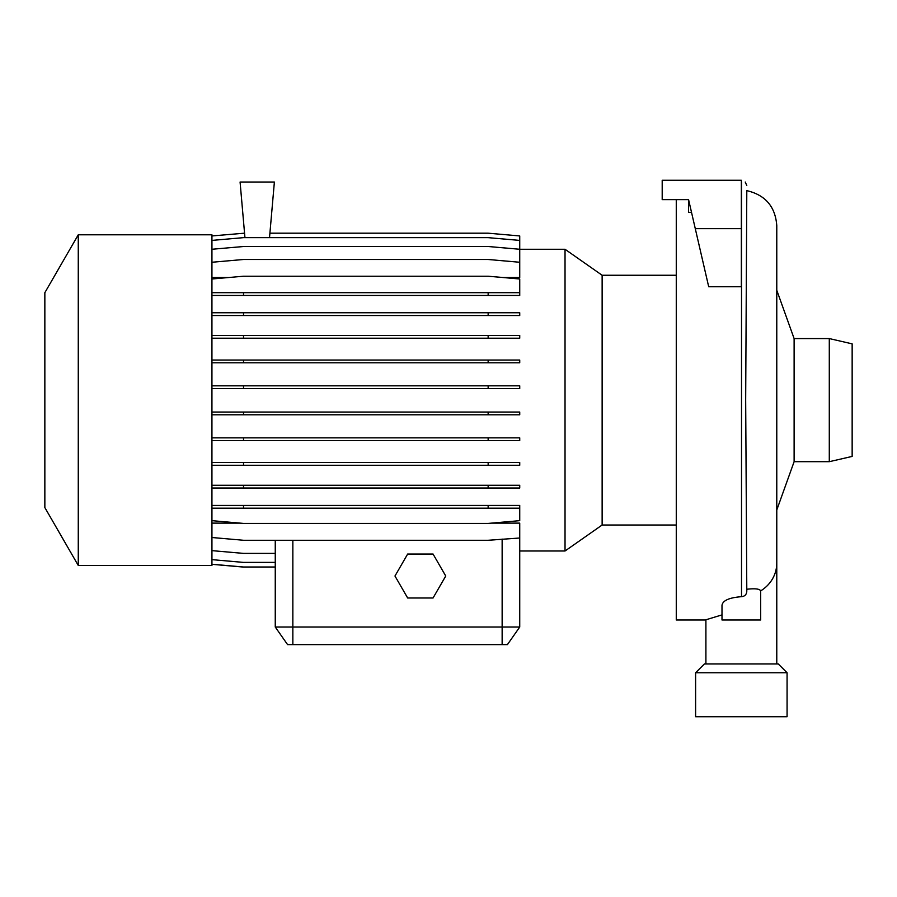 <?xml version="1.0" encoding="UTF-8"?>
<svg xmlns="http://www.w3.org/2000/svg" width="897" height="897" viewBox="0 0 897 897"><rect width="100%" height="100%" fill="white"/><g stroke="black" fill="none" stroke-linecap="round" stroke-linejoin="round"><path stroke-width="1.35" d="M776.78 663.959L776.78 225.663C775.367 206.646 765.365 194.974 746.797 190.646L745.676 399.961L746.797 591.168C746.596 594.509 744.835 596.348 741.516 596.684C729.351 597.604 722.836 600.463 721.995 605.24L721.995 619.984L760.69 619.984L760.656 590.888C759.781 588.869 755.162 588.32 746.797 589.251M829.288 338.573L852.15 343.854L852.15 456.416L829.288 461.686L829.288 338.573L794.114 338.573L794.114 461.686L829.288 461.686M565.032 550.993L602.134 525.014L602.134 275.256L565.032 249.276L565.032 550.993L519.733 550.993L519.733 627.025L519.733 523.119L491.713 523.119M211.939 523.119L239.959 523.119M78.263 234.801L44.85 292.68L44.85 507.579L78.263 565.458L211.939 565.458L211.939 234.801L78.263 234.801L78.263 565.458M787.073 672.75L695.612 672.75L695.612 716.725L787.073 716.725L787.073 672.75L778.282 663.959L704.414 663.959L695.612 672.75M676.271 199.627L676.271 619.984L705.905 619.984M705.905 663.959L705.905 619.782L721.995 614.894M684.187 199.627L688.582 199.627L708.697 286.748L741.348 286.748L741.348 180.275L662.199 180.275L662.199 199.627L688.582 199.627L688.582 212.331L691.509 212.331M741.348 182.035L741.516 182.035C747.358 182.035 747.358 182.035 741.516 182.035L741.516 596.684M746.797 185.556L745.239 182.035M734.094 619.984L741.348 619.984M519.733 312.761L519.733 315.52L488.147 315.52L488.147 312.761L519.733 312.761M211.939 312.761L243.524 312.761L243.524 315.52L488.147 315.52M243.524 312.761L488.147 312.761M211.939 315.52L243.524 315.52M519.733 412.037L519.733 414.795L488.147 414.795L488.147 412.037L519.733 412.037M211.939 412.037L243.524 412.037L243.524 414.795L488.147 414.795M243.524 412.037L488.147 412.037M211.939 414.795L243.524 414.795M211.939 505.426L519.733 505.426L519.733 520.664L488.147 523.422L243.524 523.422L211.939 520.664M488.147 505.426L488.147 508.184L519.733 508.184M243.524 505.426L243.524 508.184L488.147 508.184M211.939 508.184L243.524 508.184M211.939 564.235L243.524 567.005L275.256 567.005M211.939 262.26L243.524 259.491L488.147 259.491L519.733 262.26L519.733 277.521L502.959 277.521M211.939 277.521L228.713 277.521M519.733 335.433L519.733 338.203L488.147 338.203L488.147 335.433L519.733 335.433M211.939 335.433L243.524 335.433L243.524 338.203L488.147 338.203M243.524 335.433L488.147 335.433M211.939 338.203L243.524 338.203M519.733 437.848L519.733 440.618L488.147 440.618L488.147 437.848L519.733 437.848M211.939 437.848L243.524 437.848L243.524 440.618L488.147 440.618M243.524 437.848L488.147 437.848M211.939 440.618L243.524 440.618M211.939 537.505L243.524 540.274L488.147 540.274L519.733 538.009M211.939 235.945L244.556 233.186M269.896 233.186L488.147 233.186L519.733 235.945L519.733 262.26M211.939 278.989L243.524 276.22L488.147 276.22L519.733 278.989L519.733 295.461L488.147 295.461L488.147 292.691L519.733 292.691M519.733 360.045L519.733 362.803L488.147 362.803L488.147 360.045L519.733 360.045M211.939 360.045L243.524 360.045L243.524 362.803L488.147 362.803M243.524 360.045L488.147 360.045M211.939 362.803L243.524 362.803M519.733 462.516L519.733 465.274L488.147 465.274L488.147 462.516L519.733 462.516M211.939 462.516L243.524 462.516L243.524 465.274L488.147 465.274M243.524 462.516L488.147 462.516M211.939 465.274L243.524 465.274M211.939 559.638L243.524 562.397L275.256 562.397M211.939 240.407L243.524 237.649L488.147 237.649L519.733 240.407M211.939 564.314L243.524 567.083L275.256 567.083L275.256 627.025L519.733 627.025L507.422 644.607L287.567 644.607L275.256 627.025L275.256 540.274M211.939 292.691L243.524 292.691L243.524 295.461L488.147 295.461M243.524 292.691L488.147 292.691M211.939 295.461L243.524 295.461M519.733 385.833L519.733 388.592L488.147 388.592L488.147 385.833L519.733 385.833M211.939 385.833L243.524 385.833L243.524 388.592L488.147 388.592M243.524 385.833L488.147 385.833M211.939 388.592L243.524 388.592M519.733 485.266L519.733 488.024L488.147 488.024L488.147 485.266L519.733 485.266M211.939 485.266L243.524 485.266L243.524 488.024L488.147 488.024M243.524 485.266L488.147 485.266M211.939 488.024L243.524 488.024M211.939 249.265L243.524 246.507L488.147 246.507L519.733 249.265L565.032 249.276M211.939 550.635L243.524 553.393L275.256 553.393M407.664 554.032L394.972 576.02L407.664 597.996L433.049 597.996L445.742 576.02L433.049 554.032L407.664 554.032M269.515 237.649L274.381 182.035L240.082 182.035L244.948 237.649M695.276 228.645L741.348 228.645M776.78 563.081A35.443 33.167 180 0 1 760.656 590.888M502.141 539.052L502.141 644.607M292.848 644.607L292.848 540.274M794.114 461.686L776.78 509.989M602.134 525.014L676.271 525.014M602.134 275.256L676.271 275.256M794.114 338.573L776.78 290.269"/></g></svg>
